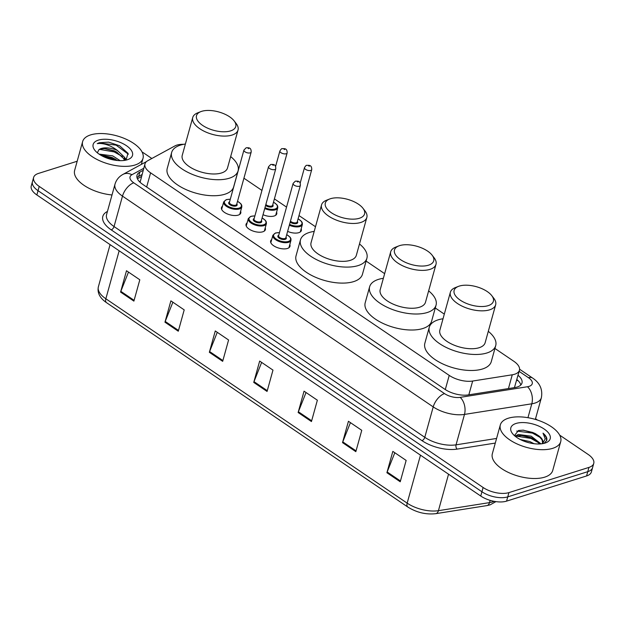 <?xml version="1.0" encoding="UTF-8"?>
<svg xmlns="http://www.w3.org/2000/svg" width="625" height="625" viewBox="0 0 625 625"><rect width="100%" height="100%" fill="white"/><g stroke="black" fill="none" stroke-linecap="round" stroke-linejoin="round"><path stroke-width="0.94" d="M289.805 244.586A10.023 4.688 -164.5 0 1 289.969 246.328A10.023 4.688 -164.5 0 1 287.414 248.469A10.023 4.688 -164.5 0 1 276.148 247.125A10.023 4.688 -164.5 0 1 270.648 240.969A10.023 4.688 -164.5 0 1 271.688 239.562M265.211 227.906A10.023 4.688 -164.5 0 1 265.383 229.648A10.023 4.688 -164.5 0 1 262.82 231.789A10.023 4.688 -164.5 0 1 251.555 230.445A10.023 4.688 -164.5 0 1 246.055 224.289A10.023 4.688 -164.5 0 1 247.102 222.883M240.617 211.227A10.023 4.688 -164.5 0 1 240.789 212.969A10.023 4.688 -164.5 0 1 238.227 215.109A10.023 4.688 -164.5 0 1 226.961 213.766A10.023 4.688 -164.5 0 1 221.469 207.609A10.023 4.688 -164.5 0 1 222.508 206.203M276.586 212.117A10.023 4.688 -164.5 0 1 276.758 213.859A10.023 4.688 -164.5 0 1 274.195 215.992A10.023 4.688 -164.5 0 1 263.023 214.695M301.18 228.797A10.023 4.688 -164.5 0 1 301.344 230.539A10.023 4.688 -164.5 0 1 298.789 232.672A10.023 4.688 -164.5 0 1 287.617 231.375M183.641 144.312A18.797 8.797 15.5 0 0 174.883 145.945L147.805 160.688A18.797 8.797 15.5 0 0 144.977 163.875A18.797 8.797 15.5 0 0 150.586 172.836L449.219 375.391A18.797 8.797 15.5 0 0 472.664 381.039L512.266 374.789A18.797 8.797 15.5 0 0 514.633 374.242A18.797 8.797 15.5 0 0 519.438 370.234A18.797 8.797 15.5 0 0 513.82 361.273L494.93 348.461M514.43 387.633L519.438 370.234M144.977 163.875L140.273 181.602A18.797 14.953 61.4 0 0 139.156 181.336M444.305 314.117L435.273 307.992M384.648 273.656L366.117 261.086M315.492 226.75L299 215.562M286.539 207.109L274.406 198.883M261.953 190.43L243.93 178.203M143.195 170.305L139.836 172.133A18.797 8.797 15.5 0 0 137.008 175.32A18.797 8.797 15.5 0 0 142.617 184.281L444.836 389.266A18.797 8.797 15.5 0 0 468.281 394.914L514.812 387.57A18.797 8.797 15.5 0 0 517.188 387.023A18.797 8.797 15.5 0 0 521.984 383.016A18.797 8.797 15.5 0 0 518.031 375.289M516.852 379.555A18.797 8.797 -164.5 0 1 520.812 384.984M559.672 435.133L588.141 454.437A18.797 8.797 -164.5 0 1 593.75 463.398A18.797 8.797 -164.5 0 1 588.953 467.406L508.938 492.602A18.797 8.797 -164.5 0 1 483.117 487.5L39.227 186.414A18.797 8.797 -164.5 0 1 33.617 177.461A18.797 8.797 -164.5 0 1 38.414 173.445L77.18 161.242M142.094 152.031A18.797 8.797 -164.5 0 1 144.25 153.352L151.836 158.5M535.531 418.758L537.445 420.055M593.75 463.398L591.383 471.938A18.797 8.797 -164.5 0 1 586.586 475.945L506.57 501.133L507.75 496.867A18.797 8.797 -164.5 0 1 481.938 491.773L38.047 190.688A18.797 8.797 -164.5 0 1 32.438 181.727A18.797 8.797 -164.5 0 0 38.047 190.688L481.938 491.773A18.797 8.797 -164.5 0 0 507.75 496.867L587.766 471.672L507.75 496.867L508.938 492.602M592.562 467.664A18.797 8.797 -164.5 0 1 587.766 471.672A18.797 8.797 -164.5 0 0 592.562 467.664M137 177.617A18.797 8.797 -164.5 0 1 138.656 176.398L142.008 174.57M506.57 501.133A18.797 8.797 -164.5 0 1 480.75 496.039L36.859 194.953A18.797 8.797 -164.5 0 1 31.25 185.992L33.617 177.461M164.961 322.195L170.883 300.852L184.203 309.883L178.281 331.227L164.961 322.195A5.016 2.594 124.1 0 1 165.219 321.438L178.5 330.445M120.578 292.086L126.492 270.742L139.812 279.773L133.891 301.117L120.578 292.086A5.016 2.594 124.1 0 1 120.828 291.328L134.109 300.336M298.133 412.523L304.047 391.172L317.367 400.211L311.445 421.555L298.133 412.523A5.016 2.594 124.1 0 1 298.391 411.766L311.664 420.766M342.523 442.625L348.438 421.281L361.758 430.32L355.836 451.664L342.523 442.625A5.016 2.594 124.1 0 1 342.773 441.875L356.055 450.875M386.906 472.734L392.828 451.391L406.148 460.422L400.227 481.773L386.906 472.734A5.016 2.594 124.1 0 1 387.164 471.977L400.445 480.984M209.352 352.305L215.273 330.961L228.586 339.992L222.672 361.336L209.352 352.305A5.016 2.594 124.1 0 1 209.609 351.547L222.891 360.555M253.742 382.414L259.664 361.07L272.977 370.102L267.062 391.445L253.742 382.414A5.016 2.594 124.1 0 1 254 381.656L267.273 390.664M261.648 362.414L254 381.656M217.266 332.305L209.609 351.547M394.82 452.742L387.164 471.977M350.43 422.633L342.773 441.875M306.039 392.523L298.391 411.766M128.484 272.094L120.828 291.328M172.875 302.203L165.219 321.438M508.328 418.219A31.328 14.656 -164.5 0 1 543.531 422.406A31.328 14.656 -164.5 0 1 560.711 441.648A31.328 14.656 -164.5 0 1 552.719 448.328A31.328 14.656 -164.5 0 1 517.516 444.141A31.328 14.656 -164.5 0 1 500.336 424.898A31.328 14.656 -164.5 0 1 508.328 418.219M560.711 441.648L552.727 470.461A31.328 14.656 -164.5 0 1 544.727 477.141A31.328 14.656 -164.5 0 1 509.523 472.961A31.328 14.656 -164.5 0 1 492.344 453.719L500.336 424.898M545 443.086A20.43 9.562 -164.5 0 1 512.469 433.516A20.43 9.562 -164.5 0 1 516.055 423.453A20.43 9.562 -164.5 0 1 543.625 428.672A20.43 9.562 -164.5 0 1 545.875 442.781A20.43 9.562 -164.5 0 1 545 443.086M542.57 442.758L542.094 439.891L538.469 435.641L534.992 433.414L523.352 430.164L518.539 430.477L514.43 435.602M539.875 443.945L533.438 438.719L530.828 437.531L522.172 435.516L517.898 435.805L515.727 436.68M540.977 443.867L531.203 436.195L518.273 434.469L515.148 436.227M529.203 442.805L524.688 441.43M534.062 443.703L529.719 441.531L520.219 439.484M538.469 435.641A14.164 6.625 -164.5 0 1 542.695 442.391A14.164 6.625 -164.5 0 1 541.93 443.758M544.117 443.336L546.805 440.242C547.242 437.984 545.977 435.617 543.016 433.148L545.227 438.859L542.539 443.664M533.992 439.016L531.117 437.766L521.539 435.484M515.609 435.711L514.781 435.914M535.508 433.695L532.602 432.43L522.844 430.133M539.227 443.102L530.938 438.43L516.711 436.172M540.703 437.766L532.414 433.094L516.727 431.078M546.688 440.578L546.086 437.086L543.016 433.148M459.328 286.078A20.367 9.531 -164.5 0 1 491.75 295.617A20.367 9.531 -164.5 0 1 488.18 305.648A20.367 9.531 -164.5 0 1 460.703 300.453A20.367 9.531 -164.5 0 1 458.453 286.383A20.367 9.531 -164.5 0 1 459.328 286.078M491.75 295.617L493.781 298.25A23.5 10.992 -164.5 0 1 495.656 304.812A23.5 10.992 -164.5 0 1 489.664 309.82A23.5 10.992 -164.5 0 1 463.258 306.68A23.5 10.992 -164.5 0 1 450.375 292.25A23.5 10.992 -164.5 0 1 455.359 287.594L458.453 286.383M450.375 292.25L439.867 330.141A23.5 10.992 15.5 0 0 452.75 344.57A23.5 10.992 15.5 0 0 479.156 347.711A23.5 10.992 15.5 0 0 485.148 342.695L495.656 304.812M488.305 331.328A34.461 16.125 -164.5 0 1 495.719 345.625A34.461 16.125 -164.5 0 1 486.922 352.977A34.461 16.125 -164.5 0 1 448.203 348.375A34.461 16.125 -164.5 0 1 429.297 327.211A34.461 16.125 -164.5 0 1 438.094 319.859A34.461 16.125 -164.5 0 1 443.016 318.773M495.719 345.625L491.281 361.633A34.461 16.125 -164.5 0 1 482.484 368.984A34.461 16.125 -164.5 0 1 443.758 364.383A34.461 16.125 -164.5 0 1 424.859 343.219L429.297 327.211M399.672 245.609A20.367 9.531 -164.5 0 1 432.094 255.148A20.367 9.531 -164.5 0 1 428.523 265.18A20.367 9.531 -164.5 0 1 401.039 259.984A20.367 9.531 -164.5 0 1 398.797 245.922A20.367 9.531 -164.5 0 1 399.672 245.609M432.094 255.148L434.117 257.781A23.5 10.992 -164.5 0 1 436 264.344A23.5 10.992 -164.5 0 1 430 269.359A23.5 10.992 -164.5 0 1 403.602 266.219A23.5 10.992 -164.5 0 1 390.711 251.789A23.5 10.992 -164.5 0 1 395.703 247.125L398.797 245.922M390.711 251.789L380.203 289.672A23.5 10.992 15.5 0 0 393.094 304.102A23.5 10.992 15.5 0 0 419.492 307.242A23.5 10.992 15.5 0 0 425.492 302.234L436 264.344M428.641 290.867A34.461 16.125 -164.5 0 1 436.055 305.164A34.461 16.125 -164.5 0 1 427.266 312.516A34.461 16.125 -164.5 0 1 388.539 307.906A34.461 16.125 -164.5 0 1 369.641 286.742A34.461 16.125 -164.5 0 1 378.438 279.391A34.461 16.125 -164.5 0 1 383.359 278.305M436.055 305.164L431.617 321.172A34.461 16.125 -164.5 0 1 422.82 328.523A34.461 16.125 -164.5 0 1 384.102 323.914A34.461 16.125 -164.5 0 1 365.203 302.75L369.641 286.742M330.516 198.703A20.367 9.531 -164.5 0 1 362.938 208.242A20.367 9.531 -164.5 0 1 359.367 218.273A20.367 9.531 -164.5 0 1 331.883 213.078A20.367 9.531 -164.5 0 1 329.641 199.008A20.367 9.531 -164.5 0 1 330.516 198.703M362.938 208.242L364.961 210.875A23.5 10.992 -164.5 0 1 366.844 217.438A23.5 10.992 -164.5 0 1 360.844 222.445A23.5 10.992 -164.5 0 1 334.445 219.305A23.5 10.992 -164.5 0 1 321.555 204.875A23.5 10.992 -164.5 0 1 326.547 200.219L329.641 199.008M321.555 204.875L311.047 242.766A23.5 10.992 15.5 0 0 323.938 257.195A23.5 10.992 15.5 0 0 350.336 260.336A23.5 10.992 15.5 0 0 356.336 255.32L366.844 217.438M359.484 243.953A34.461 16.125 -164.5 0 1 366.898 258.25A34.461 16.125 -164.5 0 1 358.102 265.602A34.461 16.125 -164.5 0 1 319.383 261A34.461 16.125 -164.5 0 1 300.484 239.836A34.461 16.125 -164.5 0 1 309.281 232.484A34.461 16.125 -164.5 0 1 314.203 231.398M366.898 258.25L362.461 274.258A34.461 16.125 -164.5 0 1 353.664 281.609A34.461 16.125 -164.5 0 1 314.945 277.008A34.461 16.125 -164.5 0 1 296.039 255.844L300.484 239.836M201.695 111.328A20.367 9.531 -164.5 0 1 234.117 120.867A20.367 9.531 -164.5 0 1 230.547 130.898A20.367 9.531 -164.5 0 1 203.07 125.703A20.367 9.531 -164.5 0 1 200.82 111.633A20.367 9.531 -164.5 0 1 201.695 111.328M234.117 120.867L236.148 123.5A23.5 10.992 -164.5 0 1 238.023 130.062A23.5 10.992 -164.5 0 1 232.031 135.07A23.5 10.992 -164.5 0 1 205.625 131.938A23.5 10.992 -164.5 0 1 192.742 117.5A23.5 10.992 -164.5 0 1 197.727 112.844L200.82 111.633M192.742 117.5L182.234 155.391A23.5 10.992 15.5 0 0 195.117 169.82A23.5 10.992 15.5 0 0 221.523 172.961A23.5 10.992 15.5 0 0 227.516 167.945L238.023 130.062M230.672 156.578A34.461 16.125 -164.5 0 1 238.086 170.875A34.461 16.125 -164.5 0 1 229.289 178.227A34.461 16.125 -164.5 0 1 190.57 173.625A34.461 16.125 -164.5 0 1 171.664 152.461A34.461 16.125 -164.5 0 1 180.461 145.109A34.461 16.125 -164.5 0 1 185.383 144.023M238.086 170.875L233.648 186.891A34.461 16.125 -164.5 0 1 224.852 194.234A34.461 16.125 -164.5 0 1 186.125 189.633A34.461 16.125 -164.5 0 1 167.227 168.469L171.664 152.461M90.633 134.898A31.328 14.656 -164.5 0 1 125.836 139.086A31.328 14.656 -164.5 0 1 143.016 158.328A31.328 14.656 -164.5 0 1 135.023 165.008A31.328 14.656 -164.5 0 1 99.82 160.82A31.328 14.656 -164.5 0 1 82.633 141.578A31.328 14.656 -164.5 0 1 90.633 134.898M120.148 160.656L112.672 155.859L99.047 154.094M124.281 160.43L123.805 158.719L116.414 151.867L114.078 150.781L104.953 148.578L101.219 148.812L98.875 149.75L97.367 152.828M98.875 149.75A14.164 6.625 -164.5 0 1 101.312 148.484A14.164 6.625 -164.5 0 1 117.383 150.445L124.273 157.023L124.633 160.375M117.531 160.516L112.203 157.555L103.07 155.359L101.047 155.359M127.297 159.766A20.43 9.562 -164.5 0 1 94.773 150.195A20.43 9.562 -164.5 0 1 98.352 140.133A20.43 9.562 -164.5 0 1 125.922 145.352A20.43 9.562 -164.5 0 1 128.172 159.461A20.43 9.562 -164.5 0 1 127.297 159.766M126.008 160.117L128.008 153.328L119.594 145.773L108.602 142.125L99.273 142.742L97.242 143.609L99.523 143.445C105.438 143.578 111.391 145.914 117.383 150.445M112.008 194.961A31.328 14.656 -164.5 0 1 74.641 170.398L82.633 141.578M115.211 159.016L102.289 155.328M126.492 159.781L124.352 157.195M117.094 152.242L114.453 151.078L104.172 148.555M119.664 145.805L108.602 142.125M115.891 160.328L112.336 158.703L102.672 156.242M125.922 160.133L124.75 158.695M122.469 156.586L114.211 151.93L99.555 149.359M128.359 154.203L116.094 145.148L99.227 142.938L97.242 143.609M508.437 388.578L512.266 374.789M516.594 380.469A18.797 9.719 -55.9 0 1 518.094 380.68M514.68 387.125A18.797 11.578 81 0 1 515.023 387.531M468.836 394.82L472.664 381.039M445.289 389.562L449.219 375.391M146.656 187.016L150.586 172.836M143.75 168.289L131.922 174.734A12.531 5.867 15.5 0 0 133.773 182.828L444.516 393.602A12.531 5.867 15.5 0 0 460.148 397.367L527.469 386.742A12.531 5.867 15.5 0 0 529.047 386.375A12.531 5.867 15.5 0 0 528.508 377.727L519.117 371.367M528.508 377.727A12.531 6.477 124.1 0 1 532.578 378.031C539.922 382.93 542.852 389.5 541.367 397.727A25.062 11.727 -164.5 0 1 534.969 403.07A25.062 11.727 -164.5 0 1 531.805 403.797L527.953 417.688M495.289 443.078L457.133 449.102A28.195 13.195 -164.5 0 1 421.961 440.641L111.219 229.867A28.195 13.195 -164.5 0 1 107.047 211.648L107.438 211.43M483.117 487.5L480.75 496.039M588.953 467.406L586.586 475.945M39.227 186.414L36.859 194.953M527.469 386.742A12.531 7.719 81 0 1 531.805 403.797L464.484 414.422L456.047 444.836L496.578 438.445M460.148 397.367A12.531 7.719 81 0 1 464.484 414.422A25.062 11.727 -164.5 0 1 433.219 406.898L424.781 437.312A25.062 11.727 15.5 0 0 456.047 444.836A3.133 1.93 -99 0 0 457.133 449.102M444.516 393.602A12.531 6.477 124.1 0 0 433.219 406.898L122.484 196.125L114.047 226.547L424.781 437.312A3.133 1.617 -55.9 0 1 421.961 440.641M133.773 182.828A12.531 6.477 124.1 0 0 122.484 196.125A25.062 11.727 -164.5 0 1 115 184.18L106.562 214.602A25.062 11.727 15.5 0 0 114.047 226.547A3.133 1.617 -55.9 0 1 111.219 229.867M146.484 161.594L122.969 174.398A12.531 9.969 61.4 0 1 131.922 174.734M138.656 176.398L139.836 172.133M420.477 455.156L407.164 503.148A6.266 3.242 124.1 0 0 407.812 507.023L106.5 302.648A6.266 3.242 -55.9 0 1 105.852 298.773L407.164 503.148A25.062 11.727 15.5 0 0 438.43 510.672L489.516 502.617A25.062 11.727 15.5 0 0 492.68 501.883A25.062 11.727 15.5 0 0 494.164 501.336M495.922 501.625L490.117 504.852L486.844 505.609A6.266 3.859 81 0 0 489.516 502.617L490.141 500.359M106.5 302.648C99.836 298.078 97.125 292.805 98.367 286.828A25.062 11.727 15.5 0 0 105.852 298.773L119.164 250.781M448.547 474.195L438.43 510.672A6.266 3.859 81 0 1 435.758 513.672C425.953 514.758 416.641 512.547 407.812 507.023M300.305 231.945L302.367 224.5A9.398 4.398 -164.5 0 1 299.969 226.508A9.398 4.398 -164.5 0 1 289.328 225.211M289.555 224.375A8.773 4.102 15.5 0 0 299.68 225.672A8.773 4.102 15.5 0 0 298.078 218.883M297.367 221.438A4.383 2.055 -164.5 0 1 296.57 223.563A4.383 2.055 -164.5 0 1 290.188 222.109M290.453 221.156A3.758 1.758 15.5 0 0 296.273 222.727A3.758 1.758 15.5 0 0 297.234 221.922L311.734 169.633A3.758 1.758 -164.5 0 1 310.773 170.43A3.758 1.758 -164.5 0 1 306.555 169.93A3.758 1.758 -164.5 0 1 304.492 167.625C305.617 165.844 306.367 165.086 306.727 165.336C308.914 165.398 311.82 164.641 311.734 169.633M308.406 165.656L309.297 166.258L308.406 165.656M275.719 215.266L277.781 207.82A9.398 4.398 -164.5 0 1 275.383 209.828A9.398 4.398 -164.5 0 1 264.734 208.531M264.961 207.695A8.773 4.102 15.5 0 0 275.086 208.992A8.773 4.102 15.5 0 0 273.484 202.203M272.773 204.758A4.383 2.055 -164.5 0 1 271.977 206.883A4.383 2.055 -164.5 0 1 265.594 205.43M265.859 204.477A3.758 1.758 15.5 0 0 271.68 206.047A3.758 1.758 15.5 0 0 272.641 205.242L287.141 152.953A3.758 1.758 -164.5 0 1 286.188 153.75A3.758 1.758 -164.5 0 1 281.961 153.25A3.758 1.758 -164.5 0 1 279.898 150.945C281.031 149.164 281.773 148.398 282.133 148.656C284.32 148.719 287.227 147.953 287.141 152.953M283.82 148.977L284.703 149.578L283.82 148.977M286.727 234.594L290.07 237.148L290.922 238.625L290.992 240.289A9.398 4.398 -164.5 0 1 288.594 242.297A9.398 4.398 -164.5 0 1 278.039 241.039A9.398 4.398 -164.5 0 1 272.883 235.266L270.82 242.711M279.453 232.672A8.773 4.102 15.5 0 0 275.875 233.031A8.773 4.102 15.5 0 0 276.25 239.086A8.773 4.102 15.5 0 0 288.297 241.461A8.773 4.102 15.5 0 0 286.703 234.68M285.992 237.234A4.383 2.055 -164.5 0 1 285.195 239.352A4.383 2.055 -164.5 0 1 279.305 238.25A4.383 2.055 -164.5 0 1 278.742 235.227M278.609 235.711A3.758 1.758 15.5 0 0 280.672 238.016A3.758 1.758 15.5 0 0 284.898 238.523A3.758 1.758 15.5 0 0 285.859 237.719L300.359 185.422A3.758 1.758 -164.5 0 1 299.398 186.227A3.758 1.758 -164.5 0 1 295.172 185.727A3.758 1.758 -164.5 0 1 293.117 183.414L278.609 235.711M297.922 182.055L297.031 181.453L297.922 182.055M262.133 217.914L265.477 220.469L266.328 221.945L266.406 223.609A9.398 4.398 -164.5 0 1 264.008 225.617A9.398 4.398 -164.5 0 1 253.445 224.359A9.398 4.398 -164.5 0 1 248.289 218.586L246.227 226.031M254.859 215.992A8.773 4.102 15.5 0 0 251.281 216.352A8.773 4.102 15.5 0 0 251.656 222.406A8.773 4.102 15.5 0 0 263.711 224.781A8.773 4.102 15.5 0 0 262.109 218M261.398 220.555A4.383 2.055 -164.5 0 1 260.602 222.672A4.383 2.055 -164.5 0 1 254.711 221.57A4.383 2.055 -164.5 0 1 254.156 218.547M254.023 219.031A3.758 1.758 15.5 0 0 256.078 221.336A3.758 1.758 15.5 0 0 260.305 221.844A3.758 1.758 15.5 0 0 261.266 221.039L275.766 168.742A3.758 1.758 -164.5 0 1 274.805 169.547A3.758 1.758 -164.5 0 1 270.586 169.047A3.758 1.758 -164.5 0 1 268.523 166.734L254.023 219.031M273.328 165.375L272.438 164.773L273.328 165.375M237.539 201.234L240.891 203.789L241.742 205.266L241.812 206.93A9.398 4.398 -164.5 0 1 239.414 208.938A9.398 4.398 -164.5 0 1 228.852 207.68A9.398 4.398 -164.5 0 1 223.695 201.906L221.633 209.352M230.273 199.305A8.773 4.102 15.5 0 0 226.688 199.672A8.773 4.102 15.5 0 0 227.07 205.727A8.773 4.102 15.5 0 0 239.117 208.102A8.773 4.102 15.5 0 0 237.516 201.32M236.805 203.875A4.383 2.055 -164.5 0 1 236.008 205.992A4.383 2.055 -164.5 0 1 230.117 204.891A4.383 2.055 -164.5 0 1 229.562 201.867M229.43 202.352A3.758 1.758 15.5 0 0 231.492 204.656A3.758 1.758 15.5 0 0 235.711 205.156A3.758 1.758 15.5 0 0 236.672 204.359L251.18 152.062A3.758 1.758 -164.5 0 1 250.219 152.867A3.758 1.758 -164.5 0 1 245.992 152.359A3.758 1.758 -164.5 0 1 243.93 150.055L229.43 202.352M248.734 148.695L247.852 148.086L248.734 148.695M141.469 176.531L137.398 178.75M541.367 397.727L535.352 419.406M122.969 174.398C118.961 176.594 116.305 179.859 115 184.18M532.578 378.031L519.586 369.219M486.844 505.609L435.758 513.672M98.367 286.828L110.078 244.617M143.016 158.328L141.328 164.398M304.492 167.625L300.18 183.172M302.367 224.5L302.297 222.828L301.445 221.352L298.102 218.805M279.898 150.945L275.586 166.492M277.781 207.82L277.703 206.148L276.852 204.672L273.508 202.125M279.477 232.586L275.539 232.969L272.883 235.266M300.359 185.422C300.445 180.43 297.539 181.188 295.352 181.133L293.117 183.414M290.992 240.289L288.93 247.734M254.883 215.906L250.945 216.289L248.289 218.586M275.766 168.742C275.852 163.75 272.945 164.508 270.758 164.453L268.523 166.734M266.406 223.609L264.336 231.055M230.297 199.227L226.352 199.609L223.695 201.906M251.18 152.062C251.266 147.07 248.359 147.828 246.172 147.766L243.93 150.055M241.812 206.93L239.75 214.375"/></g></svg>
